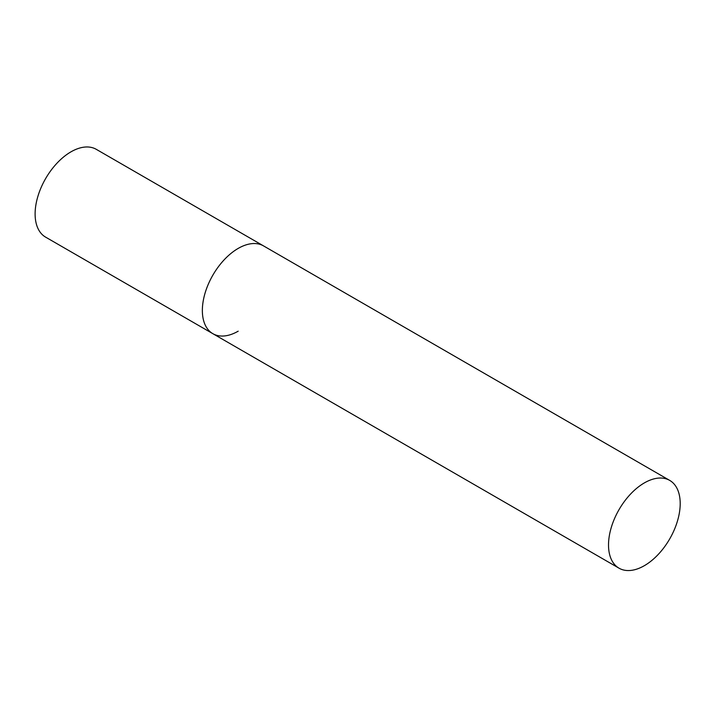 <?xml version="1.0" encoding="UTF-8"?>
<svg xmlns="http://www.w3.org/2000/svg" width="716" height="716" viewBox="0 0 716 716"><rect width="100%" height="100%" fill="white"/><g stroke="black" fill="none" stroke-linecap="round" stroke-linejoin="round"><path stroke-width="1.07" d="M238.195 331.177A50.684 29.258 -60 0 1 212.858 333.683A50.684 29.258 -60 0 1 205.08 293.077A50.684 29.258 -60 0 1 238.195 248.407A50.684 29.258 -60 0 1 263.533 245.901A50.684 29.258 120 0 0 224.484 259.478A50.684 29.258 120 0 0 202.359 310.484A50.684 29.258 120 0 0 212.858 333.683L45.609 237.13A50.684 29.258 -60 0 1 37.841 196.515A50.684 29.258 -60 0 1 70.947 151.855A50.684 29.258 -60 0 1 96.293 149.34L669.702 480.4A50.684 29.258 120 0 0 630.644 493.977A50.684 29.258 120 0 0 608.519 544.983A50.684 29.258 120 0 0 619.018 568.182A50.684 29.258 120 0 0 658.076 554.605A50.684 29.258 120 0 0 680.2 503.599A50.684 29.258 120 0 0 669.702 480.4M212.858 333.683L619.018 568.182"/></g></svg>

